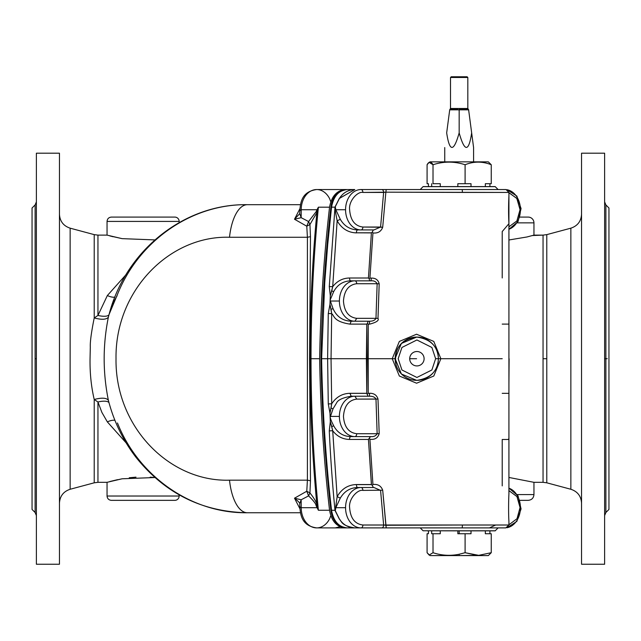 <?xml version="1.0" encoding="UTF-8"?>
<svg xmlns="http://www.w3.org/2000/svg" width="641" height="641" viewBox="0 0 641 641"><rect width="100%" height="100%" fill="white"/><g stroke="black" fill="none" stroke-linecap="round" stroke-linejoin="round"><path stroke-width="0.96" d="M528.184 217.091A5.769 5.769 0 0 1 533.953 222.86L533.953 235.119L533.953 222.86L517.231 222.86L533.953 222.86A5.769 5.769 0 0 0 528.184 217.091L519.987 217.091M318.385 510.252A1199.231 918.665 -90 0 1 311.021 358.72L310.02 358.72A1198.886 918.401 90 0 0 316.854 504.788L318.385 510.252L329.546 510.252C323.793 459.95 320.492 409.431 319.635 358.72C320.492 308.009 323.793 257.49 329.546 207.187C331.509 196.362 336.725 190.481 345.187 189.544L335.211 189.544L345.187 189.544C336.725 190.481 331.509 196.362 329.546 207.187L318.385 207.187L329.546 207.187C323.793 257.49 320.492 308.009 319.635 358.72L311.021 358.72L319.635 358.72C320.492 409.431 323.793 459.95 329.546 510.252C331.509 521.077 336.725 526.958 345.187 527.896L354.802 527.896C340.724 525.66 341.645 520.941 339.313 519.018L335.171 510.797L337.142 496.663C341.637 488.859 348.063 484.82 356.428 484.548A2.885 1.218 -90 0 0 356.428 484.628A2.885 1.218 -90 0 0 357.654 487.513C350.138 487.753 344.361 491.286 340.307 498.113L335.828 507.704L345.563 507.704A20.192 15.464 -90 0 1 361.035 487.513L357.654 487.513L361.035 487.513A2.885 1.851 90 0 1 362.886 490.397C357.766 489.179 348.456 498.882 349.625 507.704C350.419 518.208 354.842 523.977 362.886 525.011L508.698 525.011L462.433 525.011L462.233 527.896L505.829 527.896L462.233 527.896L462.433 525.011L385.866 525.267L382.701 490.189L386.219 527.896L462.233 527.896L386.219 527.896L385.866 525.267L383.622 525.011L380.586 490.397L383.622 525.011A2.885 1.851 90 0 1 381.764 527.896L361.035 527.896L381.764 527.896A2.885 1.851 -90 0 0 383.622 525.011L362.886 525.011C354.842 523.977 350.419 518.208 349.625 507.704C348.456 498.882 357.766 489.179 362.886 490.397L382.701 490.189L362.886 490.397A2.885 1.851 -90 0 0 361.035 487.513A20.192 15.464 90 0 0 345.563 507.704A20.192 15.464 90 0 0 361.035 527.896A2.885 1.851 -90 0 0 362.886 525.011A2.885 1.851 90 0 1 361.035 527.896L345.187 527.896C336.725 526.958 331.509 521.077 329.546 510.252L318.385 510.252L316.117 505.709C316.045 503.954 313.537 500.685 308.585 495.894L301.166 499.764L301.214 507.087A20.192 15.464 90 0 0 301.206 507.704L316.999 507.704L301.206 507.704A20.192 15.464 90 0 0 316.67 527.896A20.192 15.464 -90 0 1 301.206 507.704A20.192 15.464 -90 0 1 301.214 507.087L299.86 507.127L301.214 507.087L301.166 499.764L299.732 503.786C300.22 503.321 298.474 501.454 294.507 498.193L301.166 499.764L308.585 495.894C313.537 500.685 316.045 503.954 316.117 505.709L318.385 510.252L316.854 504.788A1198.886 918.401 -90 0 1 310.02 358.72A1198.886 918.401 -90 0 1 316.854 212.652L309.94 224.534L310.468 236.673L309.571 358.72L311.021 358.72A1199.231 918.665 90 0 0 318.385 510.252M111.374 500.349L174.833 500.349L111.374 500.349C108.746 500.092 107.303 498.65 107.047 496.022L179.16 496.022L179.16 494.876L179.16 496.022A4.327 4.327 0 0 1 174.833 500.349A4.327 4.327 0 0 0 179.16 496.022L107.047 496.022L107.047 482.32L97.953 482.32L107.047 482.32L122.135 478.787L154.842 477.529L122.135 478.787L109.803 481.543M59.453 214.246C59.877 221.297 63.443 225.936 70.141 228.172L70.141 489.267L70.141 228.172L94.219 234.63L94.219 317.952L94.219 234.63L97.953 235.119L97.953 315.444L107.359 295.533L126.141 274.548L107.359 295.533L97.953 315.444L94.219 317.952C91.343 332.27 90.036 341.982 90.301 347.085L90.052 358.72C89.82 373.014 91.206 386.603 94.219 399.487L97.953 401.995L101.903 412.443L107.359 421.906A11.538 5.168 147.3 0 1 114.915 420.304A11.538 5.168 -32.7 0 0 107.359 421.906L126.125 442.875L107.359 421.906L101.903 412.443L97.953 401.995A11.538 3.91 164.6 0 1 109.074 402.973L109.074 402.973A11.538 3.91 -15.4 0 0 97.953 401.995L97.953 482.32L97.953 401.995L94.219 399.487C101.767 397.524 106.486 397.797 108.385 400.313L109.074 402.973L108.385 400.313C106.486 397.797 101.767 397.524 94.219 399.487L94.219 482.809L70.141 489.267L94.219 482.809L94.219 399.487C91.206 386.603 89.82 373.014 90.052 358.72L90.301 347.085C90.036 341.982 91.343 332.27 94.219 317.952C101.767 319.915 106.486 319.643 108.385 317.127C102.76 344.89 102.76 372.621 108.385 400.313C102.76 372.621 102.76 344.89 108.385 317.127C106.486 319.643 101.767 319.915 94.219 317.952L97.953 315.444A11.538 3.91 -164.6 0 0 109.074 314.467L108.385 317.127L109.074 314.467A11.538 3.91 15.4 0 1 97.953 315.444L97.953 235.119L107.047 235.119L122.119 238.644L154.842 239.91L122.119 238.644L109.787 235.888M430.023 555.587L459.164 555.587L459.164 554.249C450.319 556.059 441.601 555.547 433.012 552.702L429.141 555.074L427.082 552.702L430.023 555.587M420.224 527.896L423.108 530.78L459.164 530.78L423.108 530.78L459.164 530.852L459.164 533.737L459.164 530.852L495.221 530.852L459.164 530.78L495.221 530.78L498.105 527.896M457.834 530.852L457.834 533.737L457.834 530.852M533.953 235.119L526.998 236.97L508.922 239.982L526.998 236.97L533.953 235.119L543.047 235.119L532.471 235.543M354.818 396.218L351.196 396.218C342.759 397.668 337.863 399.944 336.517 403.053L333.064 408.75L330.371 416.41L339.393 416.41A20.192 15.464 -90 0 1 354.858 396.218A20.192 15.464 -90 0 1 354.898 396.218L356.749 399.103C348.68 400.112 344.249 405.881 343.456 416.41C344.241 426.914 348.664 432.683 356.708 433.717A2.885 1.851 90 0 1 354.858 436.601L371.043 436.601C373.911 436.817 375.947 435.856 377.148 433.717C375.947 435.856 373.911 436.817 371.043 436.601L354.858 436.601L370.386 436.601L368.447 439.438L371.476 484.628L356.428 484.628L371.476 484.628L356.428 484.548L371.395 484.548L368.447 439.438L349.537 439.438C342.719 439.301 337.102 436.409 332.703 430.744L337.142 496.663L340.307 498.113C344.361 491.286 350.138 487.753 357.654 487.513A2.885 1.218 90 0 1 356.428 484.628A2.885 1.218 90 0 1 356.428 484.548C348.063 484.82 341.637 488.859 337.142 496.663L332.703 430.744L329.282 430.872L330.307 421.69L329.979 413.1L328.272 403.91L327.615 358.72L328.272 313.529L329.979 304.339L330.139 300.044L330.371 301.03L339.393 301.03A20.192 15.464 -90 0 1 354.858 280.838L350.755 280.838C343.207 281.07 337.519 284.652 333.705 291.583L330.139 300.044L330.307 295.749L329.282 286.567L334.995 207.147L339.313 198.422L354.802 189.544C348.151 189.792 343.023 192.749 339.41 198.438L335.299 206.706L335.828 209.735L345.563 209.735A20.192 15.464 -90 0 1 361.035 189.544L505.829 189.544L386.219 189.544L385.866 192.172L462.425 192.428L462.225 189.544L462.425 192.428L508.698 192.428L385.866 192.172L386.219 189.544L361.035 189.544A2.885 1.851 90 0 1 362.886 192.428L383.622 192.428A2.885 1.851 -90 0 0 381.764 189.544A2.885 1.851 90 0 1 383.622 192.428L385.866 192.172L382.701 227.251C381.075 231.585 377.821 233.484 372.942 232.939L369.921 278.09L371.291 278.09C375.618 278.002 378.246 279.917 379.192 283.835L377.99 318.401C379.272 320.436 376.475 322.359 369.585 324.162L368.206 324.162L367.822 358.72L392.228 358.72L399.343 341.429L416.562 334.225L433.781 341.413L440.864 358.72L502.215 358.72L440.864 358.72L433.789 376.019L416.594 383.214L399.351 376.027L392.228 358.72L367.822 358.72L368.206 393.278L369.585 393.278C373.967 393.189 376.772 395.112 377.99 399.039L379.192 433.604C377.918 438.003 374.825 439.894 369.921 439.269L372.942 484.5C377.805 483.947 381.058 485.846 382.701 490.189C381.058 485.846 377.805 483.947 372.942 484.5L372.261 485.373L371.476 484.628M372.261 485.373L373.334 487.513L372.261 485.373L372.942 484.5L369.921 439.269C374.825 439.894 377.918 438.003 379.192 433.604L377.99 399.039C376.772 395.112 373.967 393.189 369.585 393.278L368.206 393.278L367.469 394.031L368.206 393.278L368.206 324.162L369.585 324.162L369.368 321.221L354.898 321.221L356.757 318.337C348.688 317.327 344.249 311.558 343.456 301.03C344.249 290.525 348.664 284.756 356.708 283.723A2.885 1.851 -90 0 0 354.858 280.838L371.043 280.838L354.858 280.838A2.885 1.851 90 0 1 356.708 283.723L377.148 283.723L356.708 283.723C348.664 284.756 344.249 290.525 343.456 301.03C344.249 311.558 348.688 317.327 356.757 318.337L375.979 318.337L356.757 318.337L354.898 321.221L369.368 321.221C372.774 321.269 374.977 320.308 375.979 318.337L377.148 283.723C375.882 281.527 373.847 280.566 371.043 280.838L371.291 278.09L371.043 280.838C373.847 280.566 375.882 281.527 377.148 283.723L379.192 283.835L377.148 283.723L375.979 318.337L377.99 318.401L375.979 318.337C374.977 320.308 372.774 321.269 369.368 321.221L369.585 324.162C376.475 322.359 379.272 320.436 377.99 318.401L379.192 283.835C378.246 279.917 375.618 278.002 371.291 278.09L369.921 278.09L369.176 278.795L368.447 278.002L349.537 278.002C342.719 278.13 337.11 281.022 332.703 286.695L337.142 220.776C333.576 201.779 335.628 210.657 335.171 206.642C335.628 210.657 333.576 201.779 337.142 220.776L332.703 286.695C337.11 281.022 342.719 278.13 349.537 278.002L368.447 278.002L371.395 232.891L368.447 278.002L369.176 278.795L369.921 278.09L372.942 232.939L372.261 232.066L371.395 232.891L356.428 232.811A2.885 1.218 -90 0 0 356.428 232.891C348.071 232.619 341.637 228.581 337.142 220.776L340.307 219.326L335.828 209.735L340.307 219.326C344.273 226.097 350.05 229.63 357.654 229.927L361.035 229.927A20.192 15.464 -90 0 1 345.563 209.735L335.828 209.735L335.171 206.642L339.41 198.438L334.995 207.147L329.282 286.567L330.307 295.749L329.979 304.339L328.272 313.529L331.693 313.617L328.272 313.529L327.615 358.72L321.622 358.72L324.739 282.785L327.679 244.918L331.541 207.163L334.995 207.147L331.541 207.163C333.592 196.162 338.785 190.289 347.134 189.544L354.802 189.544L347.134 189.544C338.785 190.289 333.592 196.162 331.541 207.163L327.679 244.918L324.739 282.785L321.622 358.72L331.044 358.72L331.693 403.822C336.205 396.995 342.294 393.486 349.978 393.31L366.764 393.31L366.388 358.72L331.044 358.72L331.693 313.617C334.498 315.853 333.36 321.526 349.978 324.13C333.36 321.526 334.498 315.853 331.693 313.617L331.044 358.72L367.822 358.72L366.388 358.72L366.788 324.106L349.978 324.13L366.764 324.13L366.764 393.31L367.982 396.218L366.788 393.334L349.978 393.334L351.14 396.218L354.858 396.218A20.192 15.464 90 0 0 339.393 416.41A20.192 15.464 90 0 0 354.858 436.601L350.755 436.601A2.885 1.218 -90 0 0 349.537 439.438L368.447 439.438L369.264 438.548L369.921 439.269L369.264 438.548L370.386 436.601M508.922 488.194A20.192 15.464 -90 0 1 520.412 507.704A20.192 15.464 -90 0 1 507.079 527.703M109.074 314.467L117.455 294.451C139.137 240.046 192.42 203.822 247.37 204.687L300.381 204.687L247.37 204.687A42.546 18.373 90 0 0 229.51 237.266L307.4 237.266L306.783 226.209L309.94 224.534L308.585 221.546L306.783 226.209L307.4 237.266L310.468 236.673L309.94 224.534L306.783 226.209L294.507 219.246L299.876 208.774L294.507 219.246L299.732 213.653L301.166 217.676L294.507 219.246L306.783 226.209L308.585 221.546L309.94 224.534L316.854 212.652L316.117 211.73L316.854 212.652L318.385 207.187L316.117 211.73L308.585 221.546L301.166 217.676L301.214 210.352L299.86 210.312L301.214 210.352A20.192 15.464 -90 0 1 301.206 209.735A20.192 15.464 90 0 0 301.214 210.352L301.166 217.676L308.585 221.546L316.117 211.73L316.999 209.735L301.206 209.735A20.192 15.464 -90 0 1 316.67 189.544A20.192 15.464 90 0 0 301.206 209.735L316.999 209.735L318.385 207.187A1199.231 918.665 90 0 0 311.021 358.72A1199.231 918.665 -90 0 1 318.385 207.187L316.854 212.652A1198.886 918.401 90 0 0 310.02 358.72L309.571 358.72L310.468 480.766L309.94 492.905C314.13 498.241 316.438 502.207 316.854 504.788L316.117 505.709L316.854 504.788C316.438 502.207 314.13 498.241 309.94 492.905L308.585 495.894L306.783 491.23L309.94 492.905L310.468 480.766L307.4 480.173L306.783 491.23L294.507 498.193L306.783 491.23L308.585 495.894L309.94 492.905L306.783 491.23L307.4 480.173L310.468 480.766L309.571 358.72L310.468 236.673L307.4 237.266L307.4 480.173L229.51 480.173A42.546 18.373 90 0 0 247.37 512.752C192.3 513.617 139.049 477.241 117.455 422.988M366.788 324.106L349.978 324.106L366.788 324.106L367.469 323.409L366.788 324.106M507.079 189.736A20.192 15.464 -90 0 1 520.412 209.735A20.192 15.464 -90 0 1 508.922 229.246M481.792 189.544L447.33 189.544M508.73 192.621L516.798 198.373L520.051 209.607L516.926 220.897L508.922 226.81L516.894 220.945L520.051 209.735L516.894 198.526L508.922 192.661M508.922 493.738L508.922 195.777L508.922 223.701L502.215 231.553L502.215 277.954M420.224 189.544L423.108 186.587L495.221 186.587L423.108 186.659L495.221 186.659L498.105 189.544M509.122 358.72L508.922 383.927L509.122 358.72M347.134 189.544L345.187 189.544L347.134 189.544C337.575 191.01 332.15 196.899 330.868 207.203C325.067 258.099 321.766 308.601 320.949 358.72C321.75 408.646 325.059 459.156 330.868 510.236C332.423 520.796 337.847 526.678 347.134 527.896C338.736 527.062 333.536 521.189 331.541 510.276L334.995 510.292C332.727 487.937 330.347 455.406 329.282 430.872C330.347 455.406 332.727 487.937 334.995 510.292L335.171 510.797L334.995 510.292L331.541 510.276C333.536 521.189 338.736 527.062 347.134 527.896M506.037 189.544L508.922 192.428L508.922 195.745M508.513 324.106L502.215 324.106M395.064 358.712L401.394 343.432L416.706 337.086L401.394 343.432L395.064 358.712L392.228 358.72L395.064 358.712L401.41 374.024L416.706 380.353L401.41 374.024L395.16 358.72A21.634 21.61 -90 0 1 416.77 337.086A21.634 21.61 90 0 0 395.16 358.72L396.098 365.33C393.542 349.041 400.401 339.626 416.674 337.086C403.574 338.392 396.37 345.603 395.064 358.712M440.864 358.72L433.781 341.413L416.562 334.225L399.343 341.429L392.228 358.72L399.351 376.027L416.594 383.214L433.789 376.019L440.864 358.72L438.284 358.72L440.864 358.72M368.206 324.162L367.469 323.409L368.206 324.162M380.586 227.042L373.967 229.927L380.586 227.042L382.701 227.251L362.886 227.042A2.885 1.851 90 0 1 361.035 229.927L373.967 229.927L361.035 229.927A2.885 1.851 -90 0 0 362.886 227.042L380.586 227.042L383.622 192.428L380.586 227.042M372.942 232.939C377.821 233.484 381.075 231.585 382.701 227.251L385.866 192.172L362.886 192.428C357.758 191.21 348.456 200.913 349.625 209.735C350.419 220.24 354.842 226.009 362.886 227.042C354.842 226.009 350.419 220.24 349.625 209.735C348.456 200.913 357.758 191.21 362.886 192.428A2.885 1.851 -90 0 0 361.035 189.544A20.192 15.464 90 0 0 345.563 209.735A20.192 15.464 90 0 0 361.035 229.927L357.654 229.927A2.885 1.218 -90 0 0 356.428 232.811L371.476 232.811L372.261 232.066L372.942 232.939M373.334 229.927L372.261 232.066L373.334 229.927M373.967 487.513L380.586 490.397L373.967 487.513L361.035 487.513L373.967 487.513M379.192 433.604L377.148 433.717L379.192 433.604M375.979 399.103L377.148 433.717L356.708 433.717L377.148 433.717L375.979 399.103L377.99 399.039L356.749 399.103L375.979 399.103C374.977 397.124 372.774 396.162 369.368 396.218C372.774 396.162 374.977 397.124 375.979 399.103M369.585 393.278L369.368 396.218L354.898 396.218A20.192 15.464 90 0 0 354.858 396.218L369.368 396.218L369.585 393.278M502.215 393.334L508.513 393.334M508.537 438.989L508.513 439.486L502.215 439.486L502.215 485.886M508.922 493.794C508.69 497.897 508.321 510.997 508.922 521.646L508.922 525.011L505.829 527.896M416.77 380.353A21.634 21.61 -90 0 1 395.16 358.72A21.634 21.61 90 0 0 416.77 380.353A21.634 21.61 90 0 0 438.388 358.72A21.634 21.61 90 0 0 416.77 337.086C430.568 339.057 437.771 346.268 438.388 358.72L435.632 358.72L431.89 369.969L416.906 377.469L401.923 369.969L398.173 358.72L401.923 347.47L416.906 339.97L431.89 347.47L435.632 358.72L438.388 358.72C437.771 371.171 430.568 378.382 416.77 380.353L416.674 380.353M367.982 321.221L367.469 323.409L367.982 321.221M369.176 278.795L369.665 280.838L369.176 278.795M339.41 198.438C343.023 192.749 348.151 189.792 354.802 189.544L339.41 198.438M386.219 527.896L381.764 527.896M354.906 321.221L354.858 321.221A20.192 15.464 90 0 0 354.898 321.221L354.906 321.221A20.192 15.464 -90 0 1 354.858 321.221A20.192 15.464 -90 0 1 339.393 301.03L330.371 301.03L330.139 300.044L333.705 291.583L331.726 290.902L330.307 295.749L332.703 286.695L329.282 286.567L332.703 286.695L331.726 290.902L333.705 291.583C337.519 284.652 343.207 281.07 350.755 280.838A2.885 1.218 90 0 1 349.537 278.002A2.885 1.218 -90 0 0 350.755 280.838L354.858 280.838A20.192 15.464 90 0 0 339.393 301.03A20.192 15.464 90 0 0 354.858 321.221L351.196 321.221C342.743 320.869 336.701 316.694 333.064 308.69L330.371 301.03L333.064 308.69L331.036 309.291L331.693 313.617L329.979 304.339L331.036 309.291L333.064 308.69C336.701 316.694 342.743 320.869 351.196 321.221L349.978 324.106L351.196 321.221L354.818 321.221M357.654 229.927C350.05 229.63 344.273 226.097 340.307 219.326L337.142 220.776C341.637 228.581 348.071 232.619 356.428 232.891A2.885 1.218 90 0 1 356.428 232.811A2.885 1.218 90 0 1 357.654 229.927M321.622 358.72C321.934 379.68 323.144 411.546 324.739 434.654C326.598 461.841 328.248 481.311 331.541 510.276C328.248 481.311 326.598 461.841 324.739 434.654C323.144 411.546 321.934 379.68 321.622 358.72M508.922 477.457L533.953 482.32L508.922 477.457M604.623 153.199L604.623 564.24L581.547 564.24L581.547 153.199L604.623 153.199L581.547 153.199L581.547 503.193C581.123 496.142 577.557 491.503 570.859 489.267L570.859 228.172L546.781 234.63L546.781 358.72L543.047 358.72L546.781 358.72L546.781 234.63L570.859 228.172L570.859 489.267L546.781 482.809L546.781 358.72L546.781 482.809L543.047 482.32L543.047 235.119L543.047 482.32L533.953 482.32L533.953 494.58L517.231 494.58L533.953 494.58C533.608 498.081 531.685 500.004 528.184 500.349L519.987 500.349M447.33 527.896L479.981 527.896L447.33 527.896M428.428 186.587L428.428 183.703L428.428 186.587L489.908 186.587L489.908 183.703L489.908 186.587M495.693 525.011L489.444 527.896L495.693 525.011M361.035 487.513L357.654 487.513M354.858 436.601A20.192 15.464 -90 0 1 339.393 416.41L330.371 416.41L330.139 417.395C331.934 422.772 331.814 421.762 333.705 425.856C331.814 421.762 331.934 422.772 330.139 417.395L333.064 408.75L331.036 408.149L329.979 413.1L331.693 403.822L328.272 403.91L331.693 403.822L331.036 408.149L333.064 408.75L336.517 403.053C337.863 399.944 342.759 397.668 351.196 396.218L349.978 393.31L366.788 393.334L349.978 393.31C342.294 393.486 336.205 396.995 331.693 403.822L331.044 358.72L327.615 358.72L328.272 403.91L329.979 413.1L330.307 421.69L331.726 426.537L333.705 425.856C337.535 432.795 343.223 436.377 350.755 436.601C343.223 436.377 337.535 432.795 333.705 425.856L331.726 426.537L332.703 430.744C337.102 436.409 342.719 439.301 349.537 439.438A2.885 1.218 90 0 1 350.755 436.601L354.858 436.601A2.885 1.851 -90 0 0 356.708 433.717C348.664 432.683 344.241 426.914 343.456 416.41C344.249 405.881 348.68 400.112 356.749 399.103L354.898 396.218M345.563 507.704L335.828 507.704L335.299 510.733L339.41 519.002C343.015 524.683 348.151 527.647 354.802 527.896L361.035 527.896A20.192 15.464 -90 0 1 345.563 507.704M398.173 358.72L401.923 369.969L416.906 377.469L431.89 369.969L435.632 358.72L431.89 347.47L416.906 339.97L401.923 347.47L398.173 358.72M409.703 358.72A7.211 7.203 -90 0 1 420.504 352.478A7.211 7.203 -90 0 1 420.504 364.961A7.211 7.203 -90 0 1 409.703 358.72L416.578 358.72L409.703 358.72A7.211 7.203 90 0 0 420.504 364.961A7.211 7.203 90 0 0 420.504 352.478A7.211 7.203 90 0 0 409.703 358.72M330.307 421.69L329.282 430.872L332.703 430.744L330.307 421.69M300.204 209.735A17.307 13.261 -90 0 0 300.204 210.264L299.86 210.312C300.557 201.042 302.576 191.547 316.67 189.544A20.192 15.464 -90 0 1 329.738 198.926L330.588 201.354M427.082 183.703L427.082 164.737L427.082 183.703L428.428 183.703L427.082 183.703M433.012 183.703L433.012 164.737C431.04 161.268 429.069 161.268 427.082 164.737L429.141 162.357L433.012 164.737L433.012 183.703L440.271 183.703L440.271 186.587L440.271 183.703L433.012 183.703M431.673 186.587L431.673 183.703L431.673 186.587M465.094 183.703L465.094 164.737C454.429 161.268 443.732 161.268 433.012 164.737C443.732 161.268 454.429 161.268 465.094 164.737L465.094 183.703L471.015 183.703L471.015 186.587L471.015 183.703L457.834 183.703L465.094 183.703M457.834 186.587L457.834 183.703L457.834 186.587M491.246 183.703L491.246 164.737C482.553 161.268 473.835 161.268 465.094 164.737C473.835 161.268 482.553 161.268 491.246 164.737L491.246 183.703L485.333 183.703L491.246 183.703M485.333 186.587L485.333 183.703L485.333 186.587M488.314 161.852L430.023 161.852L488.314 161.852L491.246 164.737L488.314 161.852L430.023 161.852L429.141 162.357M337.142 496.663L335.171 510.797L335.828 507.704L340.307 498.113L337.142 496.663M508.922 490.621L516.958 496.583L520.051 507.528L517.031 518.705L508.922 524.787L517.031 518.705L520.051 507.528L516.958 496.583L508.922 490.621M335.171 510.797L339.41 519.002L335.171 510.797M339.313 519.018C341.645 520.941 340.724 525.66 354.802 527.896C348.151 527.647 343.015 524.683 339.41 519.002L339.313 519.018M335.211 527.896L341.076 526.445M330.588 516.085L329.738 518.513A20.192 15.464 -90 0 1 316.67 527.896L345.187 527.896M301.166 217.676L299.732 213.653L294.507 219.246L301.166 217.676M300.381 512.752L247.37 512.752L300.381 512.752M300.204 507.704A17.307 13.261 -90 0 1 300.204 507.175L299.86 507.127C300.557 516.398 302.576 525.892 316.67 527.896M489.908 530.852L489.908 533.737L489.908 530.852M491.246 533.737L491.246 552.702L491.246 533.737L485.333 533.737L485.333 530.852L485.333 533.737L491.246 533.737M433.012 552.702L433.012 533.737L440.271 533.737L440.271 530.852L440.271 533.737L433.012 533.737L433.012 552.702C441.601 555.547 450.319 556.059 459.164 554.249L465.094 552.702L465.094 533.737L471.015 533.737L471.015 530.852L471.015 533.737L465.094 533.737L465.094 552.702L478.418 555.587L488.314 555.587L491.246 552.702L478.707 555.338L491.246 552.702M465.094 533.737L457.834 533.737L465.094 533.737M431.673 530.852L431.673 533.737L431.673 530.852M428.428 530.852L428.428 533.737L427.082 533.737L427.082 552.702L427.082 533.737L428.428 533.737L428.428 530.852M433.012 533.737L431.673 533.737L433.012 533.737M299.876 508.666L294.507 498.193L299.876 508.666M307.4 480.173L307.4 237.266L229.51 237.266C169.801 235.311 115.019 290.429 116.021 358.607C114.971 426.826 169.52 482.072 229.51 480.173L307.4 480.173M109.09 403.013C114.627 423.028 123.569 441.096 135.9 457.201C164.865 493.338 202.027 511.855 247.37 512.752A42.546 18.373 -90 0 1 229.51 480.173C169.52 482.072 114.971 426.826 116.021 358.607C115.019 290.429 169.801 235.311 229.51 237.266A42.546 18.373 -90 0 1 247.37 204.687C184.247 203.566 125.556 250.543 109.09 314.427C110.893 308.882 110.933 306.43 117.063 295.87M301.166 499.764L294.507 498.193C298.474 501.454 300.22 503.321 299.732 503.786L301.166 499.764M473.587 147.55L473.587 161.852L473.587 147.55L471.656 132.879C468.771 152.246 464.605 152.246 459.164 132.879C453.732 152.246 449.565 152.246 446.673 132.879C444.125 152.246 444.125 152.246 446.673 132.879C449.565 152.246 453.732 152.246 459.164 132.879C464.605 152.246 468.771 152.246 471.656 132.879L468.627 109.835L459.164 109.835L459.164 132.879C464.605 152.246 468.771 152.246 471.656 132.879L473.587 147.55M459.164 554.249L459.164 555.587L478.707 555.338L465.094 552.702L459.164 554.249M114.915 297.136A11.538 5.168 32.7 0 1 107.359 295.533A11.538 5.168 -147.3 0 0 114.915 297.136M468.627 109.835L468.627 109.835A0.721 0.721 0 0 0 467.906 109.21L468.627 109.835L467.906 109.21L466.472 109.21L466.824 109.835L466.239 109.819L468.627 109.835L471.656 132.879M463.884 109.683L466.143 109.819L463.884 109.683M451.504 109.835L449.71 109.835L446.673 132.879C444.125 152.246 444.125 152.246 446.673 132.879L449.71 109.835L450.423 109.21L449.71 109.835L451.504 109.835L451.865 109.21L450.423 109.21L451.865 109.21L451.504 109.835L457.37 109.835L451.504 109.835M454.445 109.683L456.696 109.819L454.445 109.683M456.785 109.819L457.37 109.835L456.785 109.819M446.673 132.879C449.565 152.246 453.732 152.246 459.164 132.879L459.164 109.835L457.37 109.835L457.73 109.21L451.865 109.21L457.73 109.21L457.37 109.835L460.967 109.835L460.607 109.21L459.164 109.21L459.164 109.835L459.164 109.21L460.607 109.21L460.967 109.835L466.824 109.835L466.472 109.21L460.607 109.21L466.472 109.21M478.418 555.587L431.778 555.587M453.179 109.17L450.423 109.21M456.24 109.17L457.714 109.21L456.24 109.17M608.95 509.435L608.95 208.005L608.95 509.435L605.889 512.496L605.889 358.72L604.623 358.72L605.889 358.72L605.889 204.944L605.889 512.496L608.95 509.435L608.95 208.005L605.889 204.944L604.623 201.883M467.818 108.489L459.164 108.489L459.164 109.21L459.164 108.489L450.511 108.489L467.818 108.489L467.818 77.481L450.511 77.481L467.818 77.481L467.818 108.489L468.603 109.691M59.453 246.993L59.453 564.24L59.453 153.199L36.377 153.199L36.377 564.24L59.453 564.24L36.377 564.24M467.097 76.76L451.232 76.76L467.097 76.76L467.818 77.481L467.097 76.76L451.232 76.76L450.511 77.481L450.511 108.489L449.726 109.723M32.05 208.005L32.05 509.435L32.05 208.005L35.111 204.944L35.111 358.72L36.377 358.72L35.111 358.72L35.111 512.496L35.111 204.944L32.05 208.005L32.05 509.435L35.111 512.496L36.377 515.556M605.889 358.72L607.259 358.72L605.889 358.72M36.377 358.72L35.111 358.72M109.899 481.519L117.535 479.676M129.266 477.753L136.004 477.16M150.178 477.152L154.842 477.529M179.16 221.417L107.047 221.417L179.16 221.417L179.16 222.563L179.16 221.417A4.327 4.327 0 0 0 174.833 217.091L111.374 217.091L174.833 217.091A4.327 4.327 0 0 1 179.16 221.417M112.984 236.721L109.843 235.904M316.67 189.544L345.187 189.544M506.991 189.704L516.846 196.066L521.061 208.557L518.048 221.562L508.922 229.31M508.922 195.793C508.465 205.753 508.465 215.047 508.922 223.693M546.781 234.63L543.047 235.119M508.922 488.13L518.048 495.878L521.061 508.882L516.846 521.373L506.991 527.735M299.86 210.312L299.732 213.661M570.859 228.172C577.557 225.936 581.123 221.297 581.547 214.246M299.86 507.127L299.732 503.778M444.742 161.852L444.742 147.55M94.219 482.809L97.953 482.32M70.141 489.267C63.443 491.503 59.877 496.142 59.453 503.193M605.889 512.496L604.623 515.556M35.111 204.944L36.377 201.883M111.374 217.091C108.746 217.347 107.303 218.789 107.047 221.417L107.047 235.119"/></g></svg>

